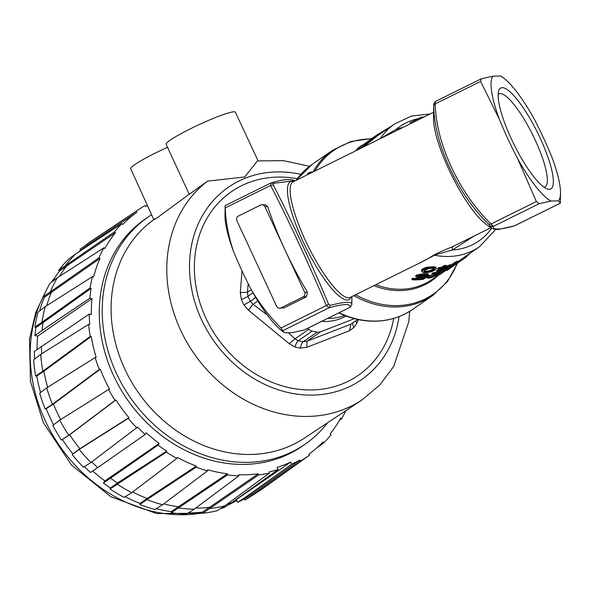 <?xml version="1.0" encoding="UTF-8"?>
<svg xmlns="http://www.w3.org/2000/svg" width="590" height="590" viewBox="0 0 590 590"><rect width="100%" height="100%" fill="white"/><g stroke="black" fill="none" stroke-linecap="round" stroke-linejoin="round"><path stroke-width="0.89" d="M533.825 118.31A108.553 25.385 -116.3 0 1 552.166 157.825A70.785 16.55 -116.3 0 1 560.5 193.129A70.785 16.55 -116.3 0 1 558.546 200.851L550.927 201.057A70.785 16.55 -116.3 0 1 517.696 158.747A108.553 25.385 -116.3 0 1 499.354 119.232A70.785 16.55 -116.3 0 1 492.975 76.206L500.593 75.999A70.785 16.55 -116.3 0 1 503.381 77.806A70.785 16.55 -116.3 0 1 533.825 118.31M540.182 138.141A56.316 13.172 63.7 0 0 498.661 90.956A56.316 13.172 63.7 0 0 511.338 138.916A56.316 13.172 63.7 0 0 547.181 188.918A56.316 13.172 63.7 0 0 540.182 138.141M560.375 203.13L558.546 200.851M514.937 225.631L560.382 203.122L560.5 193.129M433.709 104.246L433.539 118.819A64.458 15.075 63.7 0 0 451.667 175.23A64.458 15.075 63.7 0 0 485.548 223.831L491.278 228.087C491.507 228.618 497.038 230.137 499.944 229.104L514.443 225.874C499.597 229.923 492.539 230.107 493.255 226.442L491.005 224.001C459.072 193.07 435.848 143.046 435.25 103.884L435.302 101.591M490.378 226.435A64.458 15.075 63.7 0 0 493.247 226.508M433.724 104.017L433.783 105.381C433.547 142.529 458.157 195.556 489.081 224.517L491.278 228.087M403.317 127.248L396.332 129.188L397.033 130.361M490.828 227.755L452.412 246.753C442.426 250.824 436.099 253.678 433.429 255.315L426.105 259.814L350.32 297.353A64.458 15.075 -116.3 0 1 308.201 246.281A64.458 15.075 -116.3 0 1 293.105 181.831L309.89 173.541A64.458 15.075 -116.3 0 1 310.215 173.357L421.467 118.28A64.458 15.075 -116.3 0 1 421.784 118.096A64.458 15.075 -116.3 0 1 421.843 118.074L421.732 118.125M474.109 236.037L452.419 250.005L452.412 246.753M433.429 255.315L452.419 250.005A69.539 59.03 -124.6 0 0 491.595 228.308M418.472 118.605A69.539 59.03 -124.6 0 0 396.332 129.188L380.167 138.716M379.296 139.144L380.402 138.429A74.628 63.351 55.4 0 1 394.717 123.893L377.836 135.545M495.755 229.37L479.508 246.731A74.628 63.351 55.4 0 1 434.616 255.219L418.745 263.457M447.935 267.889A74.628 63.351 -124.6 0 1 445.583 268.996L443.569 270.382M440.192 272.72L438.208 274.084L438.636 275.006L446.011 269.91A75.645 64.214 55.4 0 0 448.466 268.752L448.555 269.335L454.986 264.895A75.645 64.214 55.4 0 0 455.001 264.888A75.645 64.214 55.4 0 0 456.461 263.841M448.732 267.978L448.26 268.303L448.732 267.978M434.056 275.368L433.643 275.53M433.466 274.166L427.425 276.577L426.791 277.175L427.226 278.104L440.723 272.211A75.645 64.214 -124.6 0 1 432.411 274.365L433.2 273.826A75.645 64.214 55.4 0 0 443.783 270.84L429.69 277.153L429.505 277.558L431.423 277.293A75.645 64.214 55.4 0 0 432.595 276.961L436.43 275.375A75.645 64.214 55.4 0 0 437.846 274.852L431.519 277.588A75.645 64.214 -124.6 0 1 430.339 277.912L427.226 278.104M443.783 270.84L443.356 269.925A74.628 63.351 -124.6 0 1 432.765 272.897L431.983 273.435L432.411 274.365M426.865 275.574A74.628 63.351 -124.6 0 1 424.778 275.81L421.577 276.437A74.628 63.351 -124.6 0 1 419.615 276.511L417.764 276.194M422.462 277.787L422.116 278.023A74.628 63.351 -124.6 0 1 412.602 278.296L411.813 278.834L412.27 279.822L413.059 279.276A75.645 64.214 55.4 0 0 422.558 278.967L425.066 277.234L421.238 277.934A75.645 64.214 -124.6 0 1 419.284 278.015L416.584 277.58L416.304 276.54L416.931 276.105L423.989 274.763A75.645 64.214 55.4 0 0 425.95 274.682L428.517 274.852L428.834 275.523A75.645 64.214 -124.6 0 1 426.946 275.751L425.161 275.228A75.645 64.214 -124.6 0 1 423.207 275.309L418.465 276.282L418.214 277.167L420.065 277.477A75.645 64.214 55.4 0 0 422.027 277.396L425.22 276.762A75.645 64.214 55.4 0 0 427.425 276.496L423.34 279.313A75.645 64.214 -124.6 0 1 412.27 279.822M428.842 275.169L428.082 273.908L425.508 273.731A74.628 63.351 -124.6 0 1 423.546 273.804L416.466 275.11L415.736 276.127L416.193 277.108M479.508 246.731L464.75 256.916A74.628 63.351 -124.6 0 1 464.101 257.365L457.803 261.709M455.052 262.233L455.48 263.155A75.645 64.214 55.4 0 0 457.958 262.034L457.53 261.119A74.628 63.351 -124.6 0 1 455.052 262.233L450.841 265.139M438.886 269.114L436.6 270.692L437.035 271.621L441.276 268.693A75.645 64.214 -124.6 0 1 438.193 269.217L439.13 268.568A75.645 64.214 55.4 0 0 442.212 268.044L444.41 266.525A75.645 64.214 55.4 0 0 446.224 266.142L444.027 267.661A75.645 64.214 55.4 0 0 451.033 265.559L438.849 271.23A75.645 64.214 -124.6 0 1 437.035 271.621M446.224 266.142L445.797 265.212A74.628 63.351 -124.6 0 1 443.982 265.596L441.785 267.115A74.628 63.351 -124.6 0 1 438.695 267.631L437.758 268.28L438.193 269.217M451.033 265.559L450.613 264.644A74.628 63.351 -124.6 0 1 446.195 266.075M436.438 268.229L435.995 267.277L434.336 266.761L426.673 267.263L421.99 269.416L421.43 270.345L421.953 271.835L422.455 270.419L423.871 269.446L428.635 267.993L434.786 267.727L436.438 268.229L435.826 269.416L432.522 271.319L427.721 272.602L423.738 272.617L421.953 271.835M363.211 147.109L377.497 135.781M454.639 264.143L454.986 264.895M455.001 264.888L447.626 269.977A75.645 64.214 -124.6 0 1 446.851 270.5L446.556 269.91L440.28 274.247A75.645 64.214 -124.6 0 1 438.636 275.006A75.424 64.03 55.4 0 1 373.942 285.649M445.583 268.996L446.011 269.91M448.208 268.199L448.466 268.752M429.859 277.071L430.095 277.566M431.069 276.526L431.423 277.293M432.197 276.098L432.595 276.961M433.783 275.486L434.211 276.4M434.97 274.999L435.383 275.899M436.047 274.549L436.43 275.375M437.433 273.952L437.846 274.852M427.116 276.798L427.544 277.728M427.425 276.577L427.861 277.514M428.362 276.091L428.797 277.02M429.446 275.648L429.874 276.577M432.765 272.897L433.2 273.826M424.778 275.81L425.22 276.762M423.473 277.197L423.03 276.245M427.072 275.737L427.425 276.496M412.602 278.296L413.059 279.276M422.116 278.023L422.558 278.967M415.839 275.545L416.304 276.54M416.466 275.11L416.931 276.105M417.934 274.608L418.391 275.596M419.579 274.217L420.036 275.198M421.732 273.922L422.182 274.896M423.546 273.804L423.989 274.763M425.508 273.731L425.95 274.682M426.961 273.731L427.403 274.682M428.082 273.908L428.517 274.852M426.762 275.346L426.946 275.751M418.037 276.784L418.214 277.167M418.45 276.415L418.9 277.389M419.615 276.511L420.065 277.477M421.577 276.437L422.027 277.396M466.189 255.927L466.491 256.576L467.826 255.426A75.645 64.214 55.4 0 0 470.097 253.228M465.938 257.019L466.491 256.576M467.604 254.946L467.826 255.426M464.101 257.365L464.537 258.295A75.645 64.214 55.4 0 0 465.333 257.756A75.645 64.214 55.4 0 0 466.041 257.255L465.613 256.326M457.958 262.034L458.098 262.742L464.537 258.295M465.333 257.756L457.951 262.845A75.645 64.214 -124.6 0 1 456.387 263.892L456.041 263.184L449.757 267.513A75.645 64.214 -124.6 0 1 448.105 268.244L455.48 263.155M447.699 267.373L448.105 268.244M438.695 267.631L439.13 268.568M441.785 267.115L442.212 268.044M443.982 265.596L444.41 266.525M443.09 268.31L440.103 270.368L448.09 266.909A75.645 64.214 -124.6 0 1 443.09 268.31M421.43 270.345L421.894 271.348M421.555 269.991L422.02 270.994M421.99 269.416L422.455 270.419M423.406 268.443L423.871 269.446M424.535 267.934L425.007 268.937M425.353 267.639L425.818 268.634M426.673 267.263L427.138 268.258M428.178 267.005L428.635 267.993M430.346 266.761L430.803 267.742M432.514 266.687L432.964 267.654M434.336 266.761L434.786 267.727M435.494 267.019L435.936 267.971M429.468 271.813L434.07 269.659L434.69 269.033L433.672 268.28L429.026 268.48L424.343 270.449L423.738 271.12L424.859 272.086L429.468 271.813L429.026 270.862L425.921 271.238L423.701 270.854M434.247 268.081L432.529 269.468L429.026 270.862M432.529 269.468L432.972 270.419M431.71 271.09L431.268 270.139M427.728 271.105L428.178 272.071M425.921 271.238L426.371 272.204M424.402 271.105L424.859 272.086M423.797 271.053L424.158 271.835M433.628 268.708L434.07 269.659M391.413 126.172L376.833 134.999L359.959 148.717M355.431 150.966L358.344 147.766M359.413 147.072L355.829 150.767M359.694 148.85L376.59 135.169M357.547 149.919L358.499 148.96M375.719 135.774L358.196 148.311L358.639 149.277L360.896 147.721M358.196 148.311L360.114 146.541M370.859 139.166L373.404 137.374M362.43 145.111L361.773 145.398M283.915 332.325L282.138 331.005A70.785 16.55 -116.3 0 1 251.694 290.501C260.33 304.647 270.095 317.155 280.98 328.025L283.915 332.325L284.926 332.804L292.544 332.598L304.278 329.965L350.217 307.213L351.795 304.787C352.614 301.306 345.43 301.497 330.245 305.362L328.512 304.049C313.268 267.314 288.658 214.288 273.207 184.913L273.598 183.328L294.233 180.717L294.69 181.049M351.802 304.602L350.327 307.161M251.694 290.501A108.553 25.385 -116.3 0 1 233.345 250.979A70.785 16.55 -116.3 0 1 225.019 215.675L225.137 205.637L270.803 183.018L270.581 185.444C286.954 216.781 310.185 266.828 326.336 305.561L329.028 307.781L283.089 330.533M304.278 329.965L304.897 329.663M233.345 250.979C228.382 235.83 225.675 221.471 225.225 207.909L225.137 205.681M279.66 308.201L284.233 307.788L306.402 296.807L307.493 292.293A108.553 25.385 -116.3 0 1 284.808 249.526A108.553 25.385 -116.3 0 1 267.72 206.611L265.072 204.671L261.872 204.76A3.393 3.282 88.5 0 1 264.917 206.684L304.691 292.367A3.393 3.282 88.5 0 1 303.157 296.895L280.988 307.869A3.393 3.282 88.5 0 1 276.614 306.276L236.841 220.594A3.393 3.282 88.5 0 1 238.375 216.065L260.544 205.091A3.393 3.282 88.5 0 1 261.872 204.76M330.245 305.362L329.028 307.781C343.874 303.739 350.932 303.548 350.217 307.213L304.617 329.84M390.381 319.264A88.006 74.701 -124.6 0 1 359.922 319.891A88.006 74.701 -124.6 0 1 338.785 312.921M500.593 75.999L503.381 77.806M499.354 119.232L480.607 81.42L481.241 78.839L492.975 76.206M433.731 103.825L435.236 101.576L481.241 78.839M550.927 201.057L539.194 203.69L536.362 201.537L517.696 158.747M312.619 172.169A65.475 15.311 63.7 0 0 309.757 172.45A65.475 15.311 63.7 0 0 309.462 172.612L307.619 173.526A65.475 15.311 -116.3 0 1 307.914 173.364L309.757 172.45M309.89 173.541L309.462 172.612M308.046 174.456L307.619 173.526M421.843 118.074L421.408 117.152A65.475 15.311 63.7 0 0 421.334 117.189A65.475 15.311 63.7 0 0 421.039 117.351L409.954 122.845A65.475 15.311 -116.3 0 1 410.249 122.676A65.475 15.311 -116.3 0 1 410.33 122.639M409.954 122.845L410.382 123.767M412.794 121.422L421.26 117.226M424.195 116.909A65.475 15.311 63.7 0 0 423.996 116.872L421.599 117.558M422.381 117.255L422.588 117.705M421.039 117.351L421.467 118.28M498.137 94.452A51.905 12.139 -116.3 0 1 498.882 93.921A51.905 12.139 -116.3 0 1 535.211 140.073A51.905 12.139 -116.3 0 1 544.953 186.941A51.905 12.139 -116.3 0 1 544.083 187.214M344.59 315.458A55.637 47.23 -124.6 0 1 344.567 315.466A55.637 47.23 -124.6 0 1 327.856 318.334M345.821 315.93L345.497 316.159A55.637 47.23 -124.6 0 1 344.258 316.978M327.598 422.75A138.067 117.203 -124.6 0 1 304.964 444.3L302.014 446.342A138.067 117.203 -124.6 0 1 281.393 457.265A138.067 117.203 -124.6 0 1 119.807 387.674A138.067 117.203 -124.6 0 1 145.14 219.089L148.097 217.054A138.067 117.203 -124.6 0 1 151.586 214.745M304.964 444.3A138.067 117.203 -124.6 0 1 284.343 455.222A138.067 117.203 -124.6 0 1 122.764 385.639A138.067 117.203 -124.6 0 1 148.097 217.054M189.213 194.235L158.666 216.692C154.02 219.834 152.773 220.557 154.927 218.861M153.85 219.731L130.729 168.762A38.166 3.99 -24.9 0 1 134.926 164.529A38.166 3.99 -24.9 0 1 167.531 147.308M409.667 311.336L408.789 321.69L393.619 366.596L379.636 385.093L362.046 399.902L304.506 438.075A132.698 112.646 55.4 0 1 124.792 369.023A132.698 112.646 -124.6 0 1 153.754 219.687L153.813 219.65M258.073 160.841L235.381 112.181A38.166 3.99 -24.9 0 0 208.513 120.419A38.166 3.99 -24.9 0 0 170.34 140.073A38.166 3.99 -24.9 0 0 166.151 144.314L189.243 194.302L207.532 181.145L244.725 176.971L257.417 160.923L283.458 160.664L309.551 166.299M297.249 178.711A111.606 94.739 55.4 0 0 205.888 318.113A111.606 94.739 55.4 0 0 309.979 389.968A111.606 94.739 55.4 0 0 393.7 318.43M242.011 270.884L240.314 292.596L241.362 299.499A72.533 61.574 55.4 0 0 242.556 302.183A72.533 61.574 55.4 0 0 243.847 304.838L248.501 310.215L289.255 343.749L295.111 347.009A72.533 61.574 55.4 0 0 300.435 348.093L306.83 347.311L349.509 330.717L354.118 327.221A72.533 61.574 55.4 0 0 356.965 322.959L358.396 319.596M357.968 319.507L350.917 324.168L349.509 330.717M357.747 319.456L350.917 324.168L306.977 341.256L306.83 347.311M354.406 318.659L320.739 331.757L306.977 341.256L303.238 341.735A67.85 57.591 -124.6 0 1 298.252 340.725L294.993 338.822L289.255 343.749M267.418 315.126L253.036 304.3L248.501 310.215M288.333 332.716L294.993 338.822L308.747 329.323L307.589 328.372M257.852 300.974L253.036 304.3L250.308 301.276A67.85 57.591 -124.6 0 1 247.984 296.276L247.453 292.279L240.314 292.596M320.739 331.757A8.481 7.198 -124.6 0 1 317.191 332.104A67.85 57.591 -124.6 0 1 312.213 331.093A8.481 7.198 -124.6 0 1 308.747 329.323M248.176 283.643L247.453 292.279L251.252 289.653M321.639 321.417A55.976 47.517 55.4 0 0 346.042 316.011M227.401 503.993A149.359 126.784 55.4 0 0 231.59 502.761L278.126 469.515A148.415 125.987 -124.6 0 1 269.136 471.934L269.46 473.055A149.602 126.99 -124.6 0 1 258.56 474.965L258.228 473.851A148.415 125.987 -124.6 0 1 238.825 474.714L238.906 475.842A149.602 126.99 -124.6 0 1 227.482 474.928L227.401 473.792A148.415 125.987 -124.6 0 1 207.643 469.788L207.474 470.864A149.602 126.99 -124.6 0 1 196.16 467.169L196.33 466.085A148.415 125.987 -124.6 0 1 177.288 457.42L176.875 458.393A149.602 126.99 -124.6 0 1 166.284 452.117L166.697 451.144A148.415 125.987 -124.6 0 1 158.032 445.14L159.167 443.437A146.047 123.974 -124.6 0 1 146.261 432.817L145.118 434.52A148.415 125.987 -124.6 0 1 137.426 427.064L136.703 427.779A149.602 126.99 -124.6 0 1 128.214 418.362L128.937 417.646A148.415 125.987 -124.6 0 1 115.928 399.946L115.05 400.44A149.602 126.99 -124.6 0 1 108.575 389.503L109.46 389.009A148.415 125.987 -124.6 0 1 100.263 369.2L99.26 369.436A149.602 126.99 -124.6 0 1 95.152 357.577L96.155 357.341A148.415 125.987 -124.6 0 1 91.266 336.484L90.204 336.462A149.602 126.99 -124.6 0 1 88.684 324.33L89.746 324.353A148.415 125.987 -124.6 0 1 89.223 314.109L91.362 314.544A146.047 123.974 -124.6 0 1 91.966 298.665L89.835 298.23A148.415 125.987 -124.6 0 1 91.126 288.355L90.086 287.95A149.602 126.99 -124.6 0 1 92.497 276.614L93.545 277.02A148.415 125.987 -124.6 0 1 99.946 258.457L98.987 257.823A149.602 126.99 -124.6 0 1 103.928 247.8L104.895 248.442A148.415 125.987 -124.6 0 1 115.463 232.637L114.63 231.796A149.602 126.99 -124.6 0 1 121.835 223.64L122.668 224.473A148.415 125.987 -124.6 0 1 136.821 212.289L136.165 211.294A149.602 126.99 -124.6 0 1 139.328 209.103A149.602 126.99 -124.6 0 1 145.236 205.438L145.892 206.434A148.415 125.987 -124.6 0 1 147.426 205.563M345.769 410.699A149.602 126.99 -124.6 0 1 341.75 418.649L340.784 418.008A148.415 125.987 -124.6 0 1 330.223 433.812L331.056 434.653A149.602 126.99 -124.6 0 1 323.844 442.81L323.018 441.976A148.415 125.987 -124.6 0 1 308.865 454.16L309.514 455.156A149.602 126.99 -124.6 0 1 309.285 455.318A149.602 126.99 -124.6 0 1 300.443 461.011L299.786 460.016A148.415 125.987 -124.6 0 1 291.644 464.256L245.116 497.503L237.608 502.326L236.347 499.605A146.047 123.974 -124.6 0 1 235.388 500.047M278.126 469.515L277.13 467.376A146.047 123.974 -124.6 0 0 290.649 462.118L291.644 464.256M89.223 314.109L34.338 351.478A149.064 126.533 -124.6 0 0 34.648 359.015M41.448 346.33A149.359 126.784 55.4 0 0 41.75 353.727M88.684 324.33L40.732 354.369A150.546 127.794 55.4 0 0 42.834 371.191L35.666 375.963A150.251 127.543 -124.6 0 1 33.645 359.789L40.732 354.369M90.204 336.462L42.834 371.191L43.896 371.213L91.266 336.484M40.585 392.534A149.064 126.533 -124.6 0 1 36.727 375.985L43.896 371.213A149.359 126.784 55.4 0 0 47.65 387.283M53.602 424.778A149.064 126.533 -124.6 0 1 46.182 408.767L45.187 409.01A150.251 127.543 -124.6 0 1 39.707 393.198L46.743 387.851L95.152 357.577M46.743 387.851A150.546 127.794 55.4 0 0 52.436 404.29L53.439 404.047L100.263 369.2M99.26 369.436L52.436 404.29L45.187 409.01M46.182 408.767L53.439 404.047A149.359 126.784 55.4 0 0 60.645 419.579M59.782 420.124A150.546 127.794 55.4 0 0 68.764 435.287L69.65 434.793A149.359 126.784 55.4 0 0 79.871 448.71L79.148 449.425A150.546 127.794 55.4 0 0 90.919 462.494L83.485 467.162A150.251 127.543 -124.6 0 1 72.172 454.602L72.887 453.887A149.064 126.533 -124.6 0 1 62.304 439.484L61.419 439.97A150.251 127.543 -124.6 0 1 52.783 425.39L59.789 420.117L108.575 389.503M115.05 400.44L68.764 435.287L61.419 439.97M62.304 439.484L69.65 434.793L115.928 399.946M128.937 417.646L79.871 448.71L72.887 453.887M72.172 454.602L79.156 449.425L128.214 418.362M136.703 427.779L90.919 462.486M91.738 461.867A149.359 126.784 55.4 0 0 97.734 467.597L145.118 434.52M84.363 466.609A149.064 126.533 -124.6 0 0 90.499 472.472L97.734 467.597M159.167 443.437L104.865 480.924A146.047 123.974 -124.6 0 1 92.711 470.99M158.032 445.14L103.412 483.099L104.865 480.924M110.647 478.217A149.359 126.784 55.4 0 0 117.44 482.996L110.441 488.033A149.064 126.533 -124.6 0 1 103.412 483.099M166.697 451.144L117.44 482.996L117.027 483.97A150.546 127.794 55.4 0 0 131.718 492.672M166.284 452.117L110.028 488.999L110.441 488.033M176.875 458.393L131.718 492.665L124.151 497.37A150.251 127.543 -124.6 0 1 110.028 488.999M132.639 491.964A149.359 126.784 55.4 0 0 147.094 498.513L140.059 503.454A149.064 126.533 -124.6 0 1 125.191 496.721M196.33 466.085L147.094 498.513L146.932 499.59L196.16 467.169M146.925 499.597A150.546 127.794 55.4 0 0 162.619 504.723L207.474 470.864M163.725 503.882A149.359 126.784 55.4 0 0 178.328 506.788L178.409 507.924L227.482 474.928M227.401 473.792L171.233 511.648A149.064 126.533 -124.6 0 1 156.254 508.669M171.314 512.776L178.409 507.924A150.546 127.794 55.4 0 0 194.243 509.2L186.543 514.001A150.251 127.543 -124.6 0 1 171.314 512.776L171.233 511.648M238.906 475.842L194.243 509.192M195.732 508.079A149.359 126.784 55.4 0 0 209.421 507.385L202.259 512.164A149.064 126.533 -124.6 0 1 188.313 512.894M258.228 473.851L209.421 507.385L209.745 508.506L258.56 474.965M202.584 513.285L209.745 508.506A150.546 127.794 55.4 0 0 224.871 505.851L217.127 510.733A150.251 127.543 -124.6 0 1 202.584 513.285L202.259 512.164M269.46 473.055L224.871 505.851M220.372 508.683A149.064 126.533 -124.6 0 0 224.089 507.584L231.59 502.761M290.649 462.118L236.347 499.605M245.116 497.503A149.359 126.784 55.4 0 0 251.561 494.228L244.267 498.934A149.064 126.533 -124.6 0 1 237.608 502.326M299.786 460.016L251.561 494.228L252.21 495.224A150.546 127.794 55.4 0 0 258.45 491.5A150.546 127.794 55.4 0 0 262.904 488.483L309.285 455.318M300.443 461.011L252.21 495.224L244.924 499.929L244.267 498.934M316.41 448.201L323.844 442.81M339.464 420.338L341.75 418.649M139.328 209.103L91.87 240.72A150.546 127.794 55.4 0 0 87.475 243.81A150.546 127.794 55.4 0 0 87.032 244.142L80.048 249.305A150.251 127.543 -124.6 0 1 80.27 249.142A150.251 127.543 -124.6 0 1 80.505 248.965M136.165 211.294L87.032 244.142L87.689 245.13L136.821 212.289M77.998 252.387A149.064 126.533 -124.6 0 1 80.705 250.3L87.689 245.13A149.359 126.784 55.4 0 0 81.722 249.939M52.444 281.489A149.064 126.533 -124.6 0 1 59.575 271.098L58.742 270.264A150.251 127.543 -124.6 0 1 68.352 259.379L75.727 253.877L121.835 223.64M75.727 253.877A150.546 127.794 55.4 0 0 65.733 265.19L66.567 266.031L115.463 232.637M114.63 231.796L58.742 270.264M59.575 271.098L66.567 266.031A149.359 126.784 55.4 0 0 59.465 276.415M39.596 310.901A149.064 126.533 -124.6 0 1 44.375 297.323L43.409 296.681A150.251 127.543 -124.6 0 1 50.01 283.325L57.296 277.816L103.928 247.8M57.289 277.816A150.546 127.794 55.4 0 0 50.43 291.711L51.396 292.352L99.946 258.457M98.987 257.823L43.409 296.681M44.375 297.323L51.396 292.352A149.359 126.784 55.4 0 0 46.735 305.642M37.03 349.531A146.047 123.974 -124.6 0 1 37.664 336.153L34.943 335.599A149.064 126.533 -124.6 0 1 35.946 327.546L34.899 327.14A150.251 127.543 -124.6 0 1 38.121 312.029L45.319 306.542L92.497 276.614M45.319 306.542A150.546 127.794 55.4 0 0 41.964 322.258L34.899 327.14M90.086 287.95L41.964 322.251L43.011 322.656L91.126 288.355M35.946 327.546L43.011 322.656A149.359 126.784 55.4 0 0 42.06 330.452L89.835 298.23M37.664 336.153L91.966 298.665M34.943 335.599L42.06 330.452M80.705 250.3L80.048 249.305M258.45 491.5L250.912 496.345A150.251 127.543 -124.6 0 1 244.924 499.929M162.619 504.716L154.978 509.465A150.251 127.543 -124.6 0 1 139.889 504.531L140.059 503.454M36.727 375.985L35.666 375.963M139.889 504.531L146.932 499.59M438.613 274.962L432.042 279.498A74.628 63.351 -124.6 0 1 432.035 279.505A74.628 63.351 -124.6 0 1 375.83 284.712M355.578 294.742A87.409 74.2 55.4 0 0 457.162 263.383M371.25 138.886A87.409 74.2 55.4 0 0 314.854 171.063M293.842 181.469A65.814 15.392 63.7 0 0 305.871 247.439A65.814 15.392 63.7 0 0 351.057 296.984M328.512 304.049L326.336 305.561L280.98 328.025M273.207 184.913L270.581 185.444L225.225 207.909M273.598 183.328L270.795 183.025M353.83 295.612A88.198 74.871 55.4 0 0 432.868 295.42L447.596 281.364L457.604 263.088M371.678 138.576L351.028 141.453L332.657 150.244A88.198 74.871 55.4 0 0 312.899 172.029M339.117 312.759A88.198 74.871 55.4 0 0 412.403 309.544C396.981 319.883 379.488 323.335 359.922 319.891M332.657 150.244L312.191 164.374A88.198 74.871 55.4 0 0 296.099 180.348M280.988 307.869L284.233 307.788M306.402 296.807L303.157 296.895M267.72 206.611L264.917 206.684M304.691 292.367L307.493 292.293M480.607 81.42L435.25 103.884L433.783 105.381M489.081 224.517L491.005 224.001L536.362 201.537M539.194 203.69L493.255 226.442L490.371 226.051M362.046 399.902A133.967 113.722 -124.6 0 1 180.614 330.186A133.967 113.722 -124.6 0 1 207.532 181.145M399.047 316.616A117.004 99.327 -124.6 0 1 312.435 395.108A117.004 99.327 -124.6 0 1 201.581 319.78A117.004 99.327 -124.6 0 1 206.271 209.531A117.004 99.327 -124.6 0 1 300.848 174.352M356.965 322.959A6.785 3.348 31.1 0 1 355.682 321.085M352.776 323.091A6.785 3.444 -143.6 0 0 354.118 327.221M300.435 348.093A6.785 2.788 99.1 0 1 303.238 341.735L317.191 332.104M312.213 331.093L298.252 340.725A6.785 2.589 -76.2 0 0 295.111 347.009M243.847 304.838A6.785 0.568 153.1 0 0 250.308 301.276L255.75 297.522M252.999 292.817L247.984 296.276A6.785 0.856 -22.9 0 1 241.362 299.499M53.749 279.387A146.047 123.974 55.4 0 0 51.972 281.836M44.818 293.459A146.047 123.974 55.4 0 0 45.246 420.722A146.047 123.974 55.4 0 0 202.473 512.917M228.242 504.915A146.047 123.974 55.4 0 0 236.789 500.563M560.375 203.167L514.001 226.051M433.613 112.24L421.784 118.096M430.176 113.944L411.422 116.075L394.717 123.893M358.735 147.493L358.263 147.817M374.753 136.438L373.33 137.418M361.751 145.413L360.025 146.6M351.898 296.564L351.802 304.558M271.518 182.753C291.534 176.801 295.14 181.019 294.24 180.717M432.868 295.42L412.403 309.544M312.191 164.374L296.018 180.393M421.334 117.189L410.249 122.676M80.27 249.142L87.475 243.81M236.804 500.586L227.725 505.247M203.085 513.226L156.468 513.521L110.824 496.721L71.567 465.134L43.321 422.654L30.451 381.265L29.5 339.221L35.798 312.257L47.525 287.876M51.16 282.455L55.423 276.843"/></g></svg>
